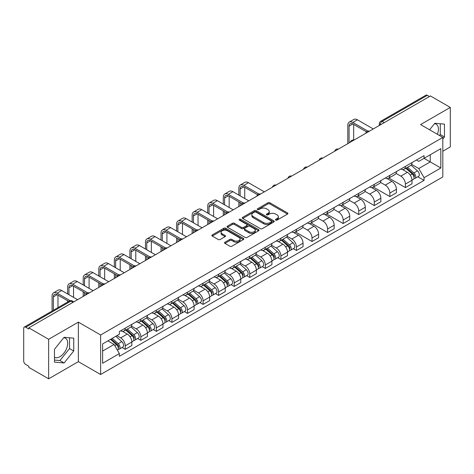 <?xml version="1.0" encoding="UTF-8"?>
<svg xmlns="http://www.w3.org/2000/svg" width="474" height="474" viewBox="0 0 474 474"><rect width="100%" height="100%" fill="white"/><g stroke="black" fill="none" stroke-linecap="round" stroke-linejoin="round"><path stroke-width="0.71" d="M275.738 220.096A0.972 0.557 0 0 0 277.106 220.096L287.511 214.088A1.386 0.8 0 0 0 287.919 213.519A1.386 0.8 0 0 0 287.511 212.956L269.884 202.777A1.386 0.8 0 0 0 267.928 202.777L257.524 208.785A0.972 0.557 0 0 0 257.24 209.182A0.972 0.557 0 0 0 257.524 209.579A0.972 0.557 0 0 0 258.893 209.579L260.238 208.803A4.432 2.56 0 0 1 266.507 208.803L267.976 209.65A4.432 2.56 0 0 1 269.273 211.457A4.432 2.56 0 0 1 267.976 213.27L266.631 214.047A0.972 0.557 0 0 0 266.347 214.444A0.972 0.557 0 0 0 266.631 214.835A0.972 0.557 0 0 0 268 214.835L269.351 214.058A4.432 2.56 0 0 1 275.613 214.058L277.083 214.906A4.432 2.56 0 0 1 278.38 216.719A4.432 2.56 0 0 1 277.083 218.526L275.738 219.302A0.972 0.557 0 0 0 275.453 219.699A0.972 0.557 0 0 0 275.738 220.096L275.738 219.302M434.522 123.649A11.003 6.352 -60 0 1 436.151 124.147A11.003 6.352 -60 0 1 437.384 134.284M63.794 337.689A11.003 6.352 -60 0 1 65.418 338.187A11.003 6.352 -60 0 1 67.107 347.004A11.003 6.352 -60 0 1 59.914 356.703A11.003 6.352 -60 0 1 54.48 357.283M224.937 242.244A1.386 0.8 0 0 0 224.534 242.807A1.386 0.8 0 0 0 224.937 243.375L229.884 246.231A1.386 0.8 0 0 0 231.839 246.231L243.399 239.56A1.386 0.8 0 0 0 243.802 238.991A1.386 0.8 0 0 0 243.399 238.428L225.772 228.249A1.386 0.8 0 0 0 223.811 228.249L212.257 234.92A1.386 0.8 0 0 0 211.848 235.489A1.386 0.8 0 0 0 212.257 236.052L218.23 239.5A1.386 0.8 0 0 0 220.191 239.5L225.132 236.644A1.386 0.8 0 0 0 225.541 236.082A1.386 0.8 0 0 0 225.132 235.513L222.17 233.806A3.703 2.139 0 0 1 221.085 232.29A3.703 2.139 0 0 1 223.373 230.317A3.703 2.139 0 0 1 227.407 230.779L239.014 237.48A3.703 2.139 0 0 1 240.099 238.991A3.703 2.139 0 0 1 237.812 240.97A3.703 2.139 0 0 1 233.777 240.502L231.839 239.388A1.386 0.8 0 0 0 229.884 239.388L224.937 242.244L224.937 243.375M100.618 334.988L78.37 322.142L48.644 339.307L28.79 327.848L430.445 95.949L450.3 107.414L420.568 124.579L442.817 137.424L100.618 334.988L100.618 374.501L442.817 176.938L442.817 137.424M260.339 228.646A1.386 0.8 0 0 0 262.3 228.646L273.853 221.974A1.386 0.8 0 0 0 274.256 221.411A1.386 0.8 0 0 0 273.853 220.843L256.227 210.669A1.386 0.8 0 0 0 254.265 210.669L242.712 217.341A1.386 0.8 0 0 0 242.303 217.904A1.386 0.8 0 0 0 242.712 218.467L260.339 228.646M239.72 220.303A0.972 0.557 0 0 1 240.703 220.44L240.703 219.29L258.626 229.635A1.386 0.8 0 0 1 259.029 230.198A1.386 0.8 0 0 1 258.626 230.767L247.067 237.438A1.386 0.8 0 0 1 245.111 237.438L227.484 227.259L227.484 226.128A1.386 0.8 0 0 0 227.076 226.696A1.386 0.8 0 0 0 227.484 227.259M227.484 226.128L232.432 223.272A1.386 0.8 0 0 1 234.387 223.272L241.539 227.402A1.386 0.8 0 0 0 243.494 227.402L246.776 225.506A1.386 0.8 0 0 0 247.179 224.943A1.386 0.8 0 0 0 246.776 224.38L239.334 220.078A0.972 0.557 0 0 1 239.05 219.687A0.972 0.557 0 0 1 239.648 219.166A0.972 0.557 0 0 1 240.703 219.29M48.644 339.307L48.644 378.821L28.79 367.362L28.79 366.206L25.697 364.423A2.82 1.629 -120 0 1 23.7 360.969L23.7 328.364A2.82 1.629 -120 0 1 24.287 327.072L69.477 300.978A2.82 1.629 60 0 1 70.887 301.12L25.697 327.214A2.82 1.629 -120 0 0 24.287 327.072M442.817 151.247L450.3 146.928L450.3 107.414M48.644 378.821L78.37 361.656L100.618 374.501M28.79 327.848L28.79 328.997L25.697 327.214M384.254 122.618L382.163 121.409A2.82 1.629 60 0 0 380.746 121.273L425.942 95.179A2.82 1.629 60 0 1 427.352 95.315L382.163 121.409A2.82 1.629 120 0 0 380.166 124.863L380.166 124.982M429.45 96.524L427.352 95.315M405.406 166.398A6.488 3.745 60 0 1 404.061 169.307L410.644 165.509A6.488 3.745 -120 0 0 411.989 162.594M396.063 173.383L400.814 176.132A6.488 3.745 60 0 1 405.406 184.078L411.989 180.274A6.488 3.745 -120 0 0 407.403 172.329L402.687 169.609M411.989 180.274L411.989 183.793L405.406 187.591L388.899 178.064M404.061 169.307A6.488 3.745 60 0 1 400.868 169.017M405.406 184.078L405.406 187.591M389.841 175.38A6.488 3.745 60 0 1 388.496 178.295L395.085 174.491A6.488 3.745 -120 0 0 396.424 171.582M373.334 187.046L389.841 196.58L396.424 192.776L396.424 189.262A6.488 3.745 -120 0 0 391.838 181.311L387.122 178.591M388.496 178.295A6.488 3.745 60 0 1 385.303 177.999M380.498 182.372L385.255 185.115A6.488 3.745 60 0 1 389.841 193.066L389.841 196.58M374.276 184.368A6.488 3.745 60 0 1 372.931 187.277L379.52 183.479A6.488 3.745 -120 0 0 380.865 180.564M357.769 196.035L374.276 205.562L380.865 201.764L380.865 198.251A6.488 3.745 -120 0 0 376.273 190.299L371.563 187.58M372.931 187.277A6.488 3.745 60 0 1 369.738 186.987M364.933 191.354L369.69 194.103A6.488 3.745 60 0 1 374.276 202.048L374.276 205.562M358.717 193.351A6.488 3.745 60 0 1 357.372 196.266L363.955 192.462A6.488 3.745 -120 0 0 365.3 189.553M342.21 205.017L358.717 214.55L365.3 210.746L365.3 207.233A6.488 3.745 -120 0 0 360.708 199.287L355.998 196.562M357.372 196.266A6.488 3.745 60 0 1 354.173 195.975M349.368 200.342L354.125 203.085A6.488 3.745 60 0 1 358.717 211.037L358.717 214.55M343.152 202.339A6.488 3.745 60 0 1 341.807 205.248L348.39 201.45A6.488 3.745 -120 0 0 349.735 198.535M326.645 214.005L343.152 223.532L349.735 219.735L349.735 216.221A6.488 3.745 -120 0 0 345.149 208.27L340.433 205.55M341.807 205.248A6.488 3.745 60 0 1 338.614 204.958M333.809 209.324L338.56 212.074A6.488 3.745 60 0 1 343.152 220.019L343.152 223.532M327.587 211.321A6.488 3.745 60 0 1 326.242 214.236L332.831 210.432A6.488 3.745 -120 0 0 334.17 207.523M311.08 222.987L327.587 232.521L334.17 228.717L334.17 225.203A6.488 3.745 -120 0 0 329.584 217.258L324.868 214.532M326.242 214.236A6.488 3.745 60 0 1 323.049 213.946M318.244 218.313L322.995 221.056A6.488 3.745 60 0 1 327.587 229.007L327.587 232.521M312.022 220.309A6.488 3.745 60 0 1 310.677 223.224L317.266 219.421A6.488 3.745 -120 0 0 318.611 216.505M295.515 231.976L312.022 241.503L318.611 237.705L318.611 234.192A6.488 3.745 -120 0 0 314.019 226.24L309.309 223.521M310.677 223.224A6.488 3.745 60 0 1 307.484 222.928M302.679 227.295L307.436 230.044A6.488 3.745 60 0 1 312.022 237.989L312.022 241.503M296.463 229.292A6.488 3.745 60 0 1 295.118 232.207L301.701 228.403A6.488 3.745 -120 0 0 303.046 225.494M293.305 248.666L296.463 250.491L303.046 246.687L303.046 243.174A6.488 3.745 -120 0 0 298.454 235.228L293.744 232.503M295.118 232.207A6.488 3.745 60 0 1 291.919 231.916M287.114 236.283L291.871 239.026A6.488 3.745 60 0 1 296.463 246.978L296.463 250.491M280.898 238.28A6.488 3.745 60 0 1 279.553 241.195L286.136 237.391A6.488 3.745 -120 0 0 287.481 234.476M277.74 257.655L280.898 259.474L287.481 255.676L287.481 252.162A6.488 3.745 -120 0 0 282.895 244.211L278.179 241.491M279.553 241.195A6.488 3.745 60 0 1 276.36 240.899M271.555 245.265L276.306 248.015A6.488 3.745 60 0 1 280.898 255.96L280.898 259.474M265.333 247.262A6.488 3.745 60 0 1 263.988 250.177L270.571 246.379A6.488 3.745 -120 0 0 271.916 243.464M262.175 266.637L265.333 268.462L271.916 264.658L271.916 261.144A6.488 3.745 -120 0 0 267.33 253.199L262.614 250.479M263.988 250.177A6.488 3.745 60 0 1 260.795 249.887M255.99 254.254L260.741 256.997A6.488 3.745 60 0 1 265.333 264.948L265.333 268.462M249.768 256.25A6.488 3.745 60 0 1 248.423 259.165L255.012 255.362A6.488 3.745 -120 0 0 256.357 252.446M246.61 275.625L249.768 277.45L256.357 273.646L256.357 270.133A6.488 3.745 -120 0 0 251.765 262.181L247.055 259.462M248.423 259.165A6.488 3.745 60 0 1 245.23 258.869M240.425 263.242L245.182 265.985A6.488 3.745 60 0 1 249.768 273.936L249.768 277.45M234.203 265.239A6.488 3.745 60 0 1 232.864 268.148L239.447 264.35A6.488 3.745 -120 0 0 240.792 261.435M231.051 284.607L234.209 286.432L240.792 282.628L240.792 279.115A6.488 3.745 -120 0 0 236.2 271.169L231.49 268.45M232.864 268.148A6.488 3.745 60 0 1 229.665 267.857M224.86 272.224L229.617 274.967A6.488 3.745 60 0 1 234.209 282.919L234.209 286.432M218.644 274.221A6.488 3.745 60 0 1 217.299 277.136L223.882 273.332A6.488 3.745 -120 0 0 225.227 270.417M215.486 293.596L218.644 295.421L225.227 291.617L225.227 288.103A6.488 3.745 -120 0 0 220.641 280.152L215.925 277.432M217.299 277.136A6.488 3.745 60 0 1 214.106 276.84M209.301 281.212L214.052 283.956A6.488 3.745 60 0 1 218.644 291.907L218.644 295.421M203.079 283.209A6.488 3.745 60 0 1 201.734 286.118L208.317 282.32A6.488 3.745 -120 0 0 209.662 279.405M199.921 302.584L203.079 304.403L209.662 300.605L209.662 297.091A6.488 3.745 -120 0 0 205.076 289.14L200.36 286.42M201.734 286.118A6.488 3.745 60 0 1 198.541 285.828M193.736 290.195L198.488 292.944A6.488 3.745 60 0 1 203.079 300.889L203.079 304.403M187.514 292.191A6.488 3.745 60 0 1 186.169 295.106L192.758 291.303A6.488 3.745 -120 0 0 194.103 288.393M184.356 311.566L187.514 313.391L194.103 309.587L194.103 306.074A6.488 3.745 -120 0 0 189.511 298.128L184.801 295.403M186.169 295.106A6.488 3.745 60 0 1 182.976 294.81M178.171 299.183L182.928 301.926A6.488 3.745 60 0 1 187.514 309.877L187.514 313.391M171.949 301.18A6.488 3.745 60 0 1 170.61 304.089L177.193 300.291A6.488 3.745 -120 0 0 178.538 297.376M168.797 320.554L171.955 322.373L178.538 318.575L178.538 315.062A6.488 3.745 -120 0 0 173.946 307.111L169.236 304.391M170.61 304.089A6.488 3.745 60 0 1 167.411 303.798M162.606 308.165L167.363 310.914A6.488 3.745 60 0 1 171.955 318.86L171.955 322.373M156.39 310.162A6.488 3.745 60 0 1 155.045 313.077L161.628 309.273A6.488 3.745 -120 0 0 162.973 306.364M153.232 329.537L156.39 331.362L162.973 327.558L162.973 324.044A6.488 3.745 -120 0 0 158.387 316.099L153.671 313.373M155.045 313.077A6.488 3.745 60 0 1 151.852 312.787M147.047 317.153L151.798 319.897A6.488 3.745 60 0 1 156.39 327.848L156.39 331.362M140.825 319.15A6.488 3.745 60 0 1 139.48 322.065L146.063 318.261A6.488 3.745 -120 0 0 147.408 315.346M137.667 338.525L140.825 340.344L147.408 336.546L147.408 333.032A6.488 3.745 -120 0 0 142.822 325.081L138.106 322.361M139.48 322.065A6.488 3.745 60 0 1 136.287 321.769M131.482 326.136L136.234 328.885A6.488 3.745 60 0 1 140.825 336.83L140.825 340.344M125.26 328.132A6.488 3.745 60 0 1 123.915 331.048L130.504 327.244A6.488 3.745 -120 0 0 131.849 324.334M122.102 347.507L125.26 349.332L131.849 345.528L131.849 342.015A6.488 3.745 -120 0 0 127.257 334.069L122.547 331.344M123.915 331.048A6.488 3.745 60 0 1 120.722 330.757M116.882 335.681L120.674 337.867A6.488 3.745 60 0 1 125.26 345.819L125.26 349.332M416.427 160.028L418.773 161.385L440.82 148.652L430.25 154.761L430.25 161.901L418.773 168.525L411.622 164.401M102.615 351.062L114.086 344.438L119.377 353.592L102.615 363.268L102.615 343.917L119.377 334.241L119.377 331.533L424.064 155.626L424.064 158.334L440.82 168.009L424.064 177.685L418.773 168.525M440.82 148.652L440.82 168.009M119.377 353.592L119.377 356.3L424.064 180.393L424.064 177.685M442.817 139.006L444.464 136.956L444.464 124.123L434.836 123.264L429.592 129.787M78.37 322.142L78.37 361.656M54.48 362.112L64.103 362.971L73.731 350.997L73.731 338.163L64.103 337.298L54.48 349.279L54.48 362.112M114.086 344.438L107.9 340.865M417.813 176.784L424.064 180.393M439.499 135.505L440.275 134.539L440.275 123.75M440.275 134.539L444.464 136.956M54.48 360.068L59.914 360.554L69.542 348.58L69.542 337.784M59.914 360.554L64.103 362.971M69.542 348.58L73.731 350.997M276.123 220.232L277.083 219.675A4.432 2.56 0 0 0 278.38 217.868L278.38 216.719M269.273 211.457L269.273 212.613A4.432 2.56 0 0 1 267.976 214.42L267.016 214.971M287.493 214.1L269.884 203.933A1.386 0.8 0 0 0 267.928 203.933L257.909 209.715M273.836 221.986L256.227 211.819A1.386 0.8 0 0 0 254.265 211.819L242.729 218.478M271.406 221.802A0.972 0.557 0 0 0 271.691 221.411A0.972 0.557 0 0 0 271.406 221.014L255.93 212.079A0.972 0.557 0 0 0 254.562 212.079L253.14 212.897A4.432 2.56 0 0 0 251.842 214.71A4.432 2.56 0 0 0 253.14 216.517L263.716 222.626A4.432 2.56 0 0 0 269.984 222.626L271.406 221.802L271.406 222.958A0.972 0.557 0 0 0 271.691 222.561L271.691 221.411M251.842 214.71L251.842 215.86A4.432 2.56 0 0 0 253.14 217.673L253.14 216.517M271.406 222.958L269.984 223.775A4.432 2.56 0 0 1 263.716 223.775L253.14 217.673M227.502 227.271L232.432 224.427L232.432 223.272M247.179 224.943L247.179 226.092A1.386 0.8 0 0 1 246.776 226.661L243.494 228.557A1.386 0.8 0 0 1 241.539 228.557L234.387 224.427A1.386 0.8 0 0 0 232.432 224.427M240.703 220.44L258.608 230.779M248.957 231.685A3.703 2.139 0 0 0 252.992 232.147A3.703 2.139 0 0 0 255.279 230.174A3.703 2.139 0 0 0 254.194 228.658L250.106 226.299A1.386 0.8 0 0 0 248.145 226.299L244.868 228.195A1.386 0.8 0 0 0 244.46 228.758A1.386 0.8 0 0 0 244.868 229.327L248.957 231.685L248.957 232.835A3.703 2.139 0 0 0 252.992 233.303A3.703 2.139 0 0 0 255.279 231.324L255.279 230.174M244.46 228.758L244.46 229.914A1.386 0.8 0 0 0 244.868 230.477L244.868 229.327M248.957 232.835L244.868 230.477M240.099 238.991L240.099 240.146A3.703 2.139 0 0 1 237.812 242.119A3.703 2.139 0 0 1 233.777 241.657L231.839 240.537A1.386 0.8 0 0 0 229.884 240.537L224.954 243.387M221.085 232.29L221.085 233.445A3.703 2.139 0 0 0 222.17 234.956L222.17 233.806M225.132 235.513L225.132 236.644L222.17 234.956M243.381 239.566L225.772 229.404A1.386 0.8 0 0 0 223.811 229.404L212.275 236.064L212.257 234.92M405.857 168.27L412.196 173.934A3.525 2.038 60 0 1 413.304 179.385L411.989 180.144M406.022 168.424L409.009 170.148M406.496 167.903L413.553 174.201A1.695 0.978 60 0 1 414.08 176.82A1.695 0.978 60 0 1 413.926 176.879M407.551 167.292L413.891 172.951A3.525 2.038 60 0 1 414.999 178.408A3.525 2.038 60 0 1 413.932 178.52M411.088 165.171L417.487 170.877A3.525 2.038 60 0 1 418.589 176.334L414.999 178.408M349.089 142.923L349.089 126.102A5.291 3.057 60 0 1 350.185 123.684A5.291 3.057 60 0 1 352.828 123.945L366.574 131.879M373.281 128.958L357.42 119.798A7.128 4.112 -120 0 0 353.853 119.442L349.267 122.096A7.128 4.112 -120 0 0 347.792 125.355L347.792 143.669M367.86 131.126L352.828 122.446A7.128 4.112 -120 0 0 349.267 122.096M353.675 140.091L353.675 124.437M281.349 240.158L287.688 245.816A3.525 2.038 60 0 1 288.796 251.267L287.481 252.032M281.515 240.306L284.501 242.03M281.989 239.785L289.045 246.083A1.695 0.978 60 0 1 289.573 248.702A1.695 0.978 60 0 1 289.418 248.761M283.043 239.18L289.383 244.839A3.525 2.038 60 0 1 290.491 250.29A3.525 2.038 60 0 1 289.424 250.402M286.58 237.053L292.979 242.765A3.525 2.038 60 0 1 294.081 248.216L290.491 250.29M265.784 249.14L272.123 254.799A3.525 2.038 60 0 1 273.231 260.256L271.916 261.014M265.95 249.294L268.936 251.019M266.424 248.773L273.48 255.071A1.695 0.978 60 0 1 274.013 257.69A1.695 0.978 60 0 1 273.859 257.749M267.478 248.163L273.824 253.821A3.525 2.038 60 0 1 274.926 259.278A3.525 2.038 60 0 1 273.865 259.391M271.015 246.042L277.414 251.747A3.525 2.038 60 0 1 278.522 257.204L274.926 259.278M250.219 258.129L256.564 263.787A3.525 2.038 60 0 1 257.666 269.244L256.351 270.002M250.391 258.277L253.371 260.001M250.859 257.761L257.915 264.054A1.695 0.978 60 0 1 258.449 266.672A1.695 0.978 60 0 1 258.294 266.738M251.913 257.151L258.259 262.809A3.525 2.038 60 0 1 259.367 268.26A3.525 2.038 60 0 1 258.3 268.373M255.45 255.024L261.849 260.736A3.525 2.038 60 0 1 262.957 266.187L259.367 268.26M234.654 267.111L240.999 272.775A3.525 2.038 60 0 1 242.107 278.226L240.792 278.985M234.826 267.265L237.812 268.989M235.294 266.743L242.356 273.042A1.695 0.978 60 0 1 242.884 275.661A1.695 0.978 60 0 1 242.729 275.72M236.354 266.133L242.694 271.792A3.525 2.038 60 0 1 243.802 277.249A3.525 2.038 60 0 1 242.735 277.361M239.891 264.012L246.284 269.718A3.525 2.038 60 0 1 247.392 275.175L243.802 277.249M219.095 276.099L225.434 281.757A3.525 2.038 60 0 1 226.542 287.214L225.227 287.973M219.261 276.247L222.247 277.971M219.735 275.732L226.791 282.024A1.695 0.978 60 0 1 227.319 284.643A1.695 0.978 60 0 1 227.165 284.708M220.789 275.121L227.129 280.78A3.525 2.038 60 0 1 228.237 286.231A3.525 2.038 60 0 1 227.17 286.349M224.326 272.994L230.725 278.706A3.525 2.038 60 0 1 231.827 284.157L228.237 286.231M203.53 285.087L209.869 290.746A3.525 2.038 60 0 1 210.977 296.197L209.662 296.955M203.696 285.235L206.682 286.96M204.17 284.714L211.226 291.012A1.695 0.978 60 0 1 211.76 293.631A1.695 0.978 60 0 1 211.605 293.69M205.224 284.104L211.57 289.762A3.525 2.038 60 0 1 212.672 295.219A3.525 2.038 60 0 1 211.611 295.332M208.761 281.983L215.16 287.688A3.525 2.038 60 0 1 216.268 293.145L212.672 295.219M187.965 294.07L194.31 299.728A3.525 2.038 60 0 1 195.412 305.185L194.097 305.943M188.137 294.218L191.117 295.942M188.605 293.702L195.661 300.001A1.695 0.978 60 0 1 196.195 302.613A1.695 0.978 60 0 1 196.04 302.679M189.659 293.092L196.005 298.75A3.525 2.038 60 0 1 197.113 304.201A3.525 2.038 60 0 1 196.046 304.32M193.196 290.965L199.595 296.677A3.525 2.038 60 0 1 200.703 302.128L197.113 304.201M172.4 303.058L178.745 308.716A3.525 2.038 60 0 1 179.853 314.167L178.538 314.932M172.572 303.206L175.558 304.93M173.04 302.685L180.096 308.983A1.695 0.978 60 0 1 180.63 311.602A1.695 0.978 60 0 1 180.476 311.661M174.1 302.074L180.44 307.733A3.525 2.038 60 0 1 181.548 313.19A3.525 2.038 60 0 1 180.481 313.302M177.637 299.953L184.031 305.659A3.525 2.038 60 0 1 185.138 311.116L181.548 313.19M156.841 312.04L163.18 317.699A3.525 2.038 60 0 1 164.288 323.155L162.973 323.914M157.007 312.188L159.993 313.912M157.481 311.673L164.537 317.971A1.695 0.978 60 0 1 165.065 320.584A1.695 0.978 60 0 1 164.911 320.649M158.535 311.062L164.875 316.721A3.525 2.038 60 0 1 165.983 322.178A3.525 2.038 60 0 1 164.916 322.29M162.072 308.941L168.471 314.647A3.525 2.038 60 0 1 169.573 320.104L165.983 322.178M240.14 195.857L240.14 189.002A5.291 3.057 60 0 1 241.236 186.578A5.291 3.057 60 0 1 243.885 186.845L257.631 194.778M264.338 191.852L248.471 182.697A7.128 4.112 -120 0 0 244.91 182.342L240.324 184.99A7.128 4.112 -120 0 0 238.849 188.255L238.849 195.11M258.917 194.026L243.885 185.346A7.128 4.112 -120 0 0 240.324 184.99M238.849 201.906L238.849 206.569M240.14 205.823L240.14 202.653M244.732 198.505L244.732 187.331M224.581 204.845L224.581 197.99A5.291 3.057 60 0 1 225.677 195.566A5.291 3.057 60 0 1 228.32 195.827L242.066 203.767M248.773 200.84L232.912 191.68A7.128 4.112 -120 0 0 229.345 191.33L224.759 193.979A7.128 4.112 -120 0 0 223.284 197.237L223.284 204.093M243.352 203.008L228.32 194.328A7.128 4.112 -120 0 0 224.759 193.979M223.284 210.889L223.284 215.557M224.581 214.805L224.581 211.641M229.167 207.494L229.167 196.319M209.016 213.827L209.016 206.972A5.291 3.057 60 0 1 210.112 204.555A5.291 3.057 60 0 1 212.755 204.815L226.501 212.749M233.208 209.828L217.347 200.668A7.128 4.112 -120 0 0 213.786 200.312L209.194 202.961A7.128 4.112 -120 0 0 207.719 206.226L207.719 213.081M227.787 211.997L212.755 203.316A7.128 4.112 -120 0 0 209.194 202.961M207.719 219.877L207.719 224.54M209.016 223.793L209.016 220.623M213.602 216.476L213.602 205.301M193.451 222.816L193.451 215.96A5.291 3.057 60 0 1 194.547 213.537A5.291 3.057 60 0 1 197.196 213.798L210.936 221.737M217.643 218.81L201.782 209.65A7.128 4.112 -120 0 0 198.221 209.301L193.629 211.949A7.128 4.112 -120 0 0 192.154 215.208L192.154 222.063M212.228 220.979L197.196 212.305A7.128 4.112 -120 0 0 193.629 211.949M192.154 228.859L192.154 233.528M193.451 232.775L193.451 229.612M198.043 225.464L198.043 214.289M177.886 231.798L177.886 224.943A5.291 3.057 60 0 1 178.982 222.525A5.291 3.057 60 0 1 181.631 222.786L195.377 230.72M202.084 227.798L186.217 218.638A7.128 4.112 -120 0 0 182.656 218.283L178.07 220.937A7.128 4.112 -120 0 0 176.589 224.196L176.589 231.051M196.663 229.967L181.631 221.287A7.128 4.112 -120 0 0 178.07 220.937M176.589 237.847L176.589 242.51M177.886 241.764L177.886 238.594M182.478 234.446L182.478 223.272M162.327 240.786L162.327 233.931A5.291 3.057 60 0 1 163.423 231.508A5.291 3.057 60 0 1 166.066 231.768L179.812 239.708M186.519 236.781L170.658 227.621A7.128 4.112 -120 0 0 167.091 227.271L162.505 229.92A7.128 4.112 -120 0 0 161.03 233.184L161.03 240.034M181.098 238.949L166.066 230.275A7.128 4.112 -120 0 0 162.505 229.92M161.03 246.836L161.03 251.498M162.327 250.752L162.327 247.582M166.913 243.435L166.913 232.26M146.762 249.768L146.762 242.919A5.291 3.057 60 0 1 147.858 240.496A5.291 3.057 60 0 1 150.501 240.756L164.247 248.69M170.954 245.769L155.093 236.609A7.128 4.112 -120 0 0 151.532 236.253L146.94 238.908A7.128 4.112 -120 0 0 145.465 242.167L145.465 249.022M165.533 247.938L150.501 239.257A7.128 4.112 -120 0 0 146.94 238.908M145.465 255.818L145.465 260.487M146.762 259.734L146.762 256.564M151.348 252.423L151.348 241.248M131.197 258.757L131.197 251.901A5.291 3.057 60 0 1 132.293 249.478A5.291 3.057 60 0 1 134.942 249.739L148.682 257.678M155.389 254.751L139.528 245.597A7.128 4.112 -120 0 0 135.967 245.242L131.375 247.89A7.128 4.112 -120 0 0 129.9 251.155L129.9 258.01M149.974 256.926L134.942 248.246A7.128 4.112 -120 0 0 131.375 247.89M129.9 264.806L129.9 269.469M131.197 268.722L131.197 265.553M135.789 261.405L135.789 250.231M115.632 267.739L115.632 260.89A5.291 3.057 60 0 1 116.728 258.466A5.291 3.057 60 0 1 119.377 258.727L133.123 266.661M139.83 263.74L123.963 254.579A7.128 4.112 -120 0 0 120.402 254.23L115.816 256.878A7.128 4.112 -120 0 0 114.335 260.137L114.335 266.992M134.409 265.908L119.377 257.228A7.128 4.112 -120 0 0 115.816 256.878M114.335 273.788L114.335 278.457M115.632 277.705L115.632 274.541M120.224 270.393L120.224 259.219M100.073 276.727L100.073 269.872A5.291 3.057 60 0 1 101.169 267.449A5.291 3.057 60 0 1 103.812 267.715L117.558 275.649M124.265 272.722L108.404 263.568A7.128 4.112 -120 0 0 104.837 263.212L100.251 265.861A7.128 4.112 -120 0 0 98.776 269.125L98.776 275.981M118.844 274.896L103.812 266.216A7.128 4.112 -120 0 0 100.251 265.861M98.776 282.777L98.776 287.44M100.073 286.693L100.073 283.523M104.659 279.376L104.659 268.201M141.276 321.028L147.615 326.687A3.525 2.038 60 0 1 148.723 332.138L147.408 332.902M141.442 321.176L144.428 322.901M141.916 320.655L148.972 326.953A1.695 0.978 60 0 1 149.506 329.572A1.695 0.978 60 0 1 149.351 329.631M142.97 320.045L149.316 325.709A3.525 2.038 60 0 1 150.418 331.16A3.525 2.038 60 0 1 149.357 331.273M146.507 317.924L152.906 323.635A3.525 2.038 60 0 1 154.014 329.086L150.418 331.16M84.508 285.715L84.508 278.86A5.291 3.057 60 0 1 85.604 276.437A5.291 3.057 60 0 1 88.247 276.697L101.993 284.631M108.7 281.71L92.839 272.55A7.128 4.112 -120 0 0 89.278 272.2L84.686 274.849A7.128 4.112 -120 0 0 83.211 278.108L83.211 284.963M103.279 283.879L88.247 275.198A7.128 4.112 -120 0 0 84.686 274.849M83.211 291.759L83.211 296.428M84.508 295.675L84.508 292.511M89.094 288.364L89.094 277.189M125.711 330.011L132.056 335.669A3.525 2.038 60 0 1 133.158 341.126L131.843 341.884M125.883 330.165L128.863 331.883M126.351 329.643L133.407 335.942A1.695 0.978 60 0 1 133.941 338.56A1.695 0.978 60 0 1 133.787 338.62M127.405 329.033L133.751 334.691A3.525 2.038 60 0 1 134.859 340.148A3.525 2.038 60 0 1 133.792 340.261M130.942 326.912L137.342 332.618A3.525 2.038 60 0 1 138.449 338.075L134.859 340.148M68.943 294.698L68.943 287.842A5.291 3.057 60 0 1 70.039 285.419A5.291 3.057 60 0 1 72.688 285.686L86.428 293.619M93.135 290.692L77.274 281.538A7.128 4.112 -120 0 0 73.713 281.183L69.121 283.831A7.128 4.112 -120 0 0 67.646 287.096L67.646 293.951M87.72 292.867L72.688 284.187A7.128 4.112 -120 0 0 69.121 283.831M67.646 300.747L67.646 302.039M73.535 297.346L73.535 286.172M110.537 339.343L116.491 344.657A3.525 2.038 60 0 1 117.599 350.108L117.422 350.209M110.596 339.307L113.304 340.871M111.177 338.975L117.842 344.924A1.695 0.978 60 0 1 118.376 347.543A1.695 0.978 60 0 1 118.222 347.602M112.231 338.365L118.186 343.68A3.525 2.038 60 0 1 119.294 349.131A3.525 2.038 60 0 1 118.227 349.243M115.822 336.291L121.777 341.606A3.525 2.038 60 0 1 122.885 347.057L119.294 349.131M53.378 310.274L53.378 296.831A5.291 3.057 60 0 1 54.474 294.407A5.291 3.057 60 0 1 57.123 294.668L68.766 301.393M77.576 299.681L61.709 290.521A7.128 4.112 -120 0 0 58.148 290.171L53.562 292.819A7.128 4.112 -120 0 0 52.081 296.078L52.081 311.021M70.158 300.7L57.123 293.169A7.128 4.112 -120 0 0 53.562 292.819M57.97 307.626L57.97 295.16M380.267 124.923L380.166 124.863A2.82 1.629 0 0 1 379.336 123.714L379.336 125.456M140.825 336.83L147.408 333.032M156.39 327.848L162.973 324.044M171.955 318.86L178.538 315.062M187.514 309.877L194.103 306.074M203.079 300.889L209.662 297.091M218.644 291.907L225.227 288.103M234.209 282.919L240.792 279.115M249.768 273.936L256.357 270.133M265.333 264.948L271.916 261.144M280.898 255.96L287.481 252.162M296.463 246.978L303.046 243.174M312.022 237.989L318.611 234.192M327.587 229.007L334.17 225.203M343.152 220.019L349.735 216.221M358.717 211.037L365.3 207.233M374.276 202.048L380.865 198.251M389.841 193.066L396.424 189.262M125.26 345.819L131.849 342.015M120.674 337.867L127.257 334.069M136.234 328.885L142.822 325.081M151.798 319.897L158.387 316.099M167.363 310.914L173.946 307.111M182.928 301.926L189.511 298.128M198.488 292.944L205.076 289.14M214.052 283.956L220.641 280.152M229.617 274.967L236.2 271.169M245.182 265.985L251.765 262.181M260.741 256.997L267.33 253.199M276.306 248.015L282.895 244.211M291.871 239.026L298.454 235.228M307.436 230.044L314.019 226.24M322.995 221.056L329.584 217.258M338.56 212.074L345.149 208.27M354.125 203.085L360.708 199.287M369.69 194.103L376.273 190.299M385.255 185.115L391.838 181.311M400.814 176.132L407.403 172.329M369.216 131.304A2.82 1.629 120 0 0 367.966 132.021M353.651 140.286A2.82 1.629 120 0 0 352.407 141.009M338.086 149.274A2.82 1.629 120 0 0 336.842 149.991M322.521 158.257A2.82 1.629 120 0 0 321.277 158.98M306.962 167.245A2.82 1.629 120 0 0 305.712 167.962M291.397 176.233A2.82 1.629 120 0 0 290.153 176.95M275.832 185.216A2.82 1.629 120 0 0 274.588 185.932M260.267 194.204A2.82 1.629 120 0 0 259.023 194.921M244.708 203.186A2.82 1.629 120 0 0 243.458 203.909M229.143 212.174A2.82 1.629 120 0 0 227.899 212.891M213.578 221.157A2.82 1.629 120 0 0 212.334 221.879M198.013 230.145A2.82 1.629 120 0 0 196.769 230.862M182.454 239.127A2.82 1.629 120 0 0 181.204 239.85M166.889 248.115A2.82 1.629 120 0 0 165.645 248.832M151.325 257.098A2.82 1.629 120 0 0 150.08 257.82M135.76 266.086A2.82 1.629 120 0 0 134.515 266.803M120.2 275.074A2.82 1.629 120 0 0 118.95 275.791M104.636 284.056A2.82 1.629 120 0 0 103.391 284.773M89.071 293.045A2.82 1.629 120 0 0 87.826 293.762M72.984 302.329L70.887 301.12A2.82 1.629 120 0 1 72.303 300.978A2.82 2.82 0 0 0 69.477 300.978M277.083 219.675L277.083 218.526M266.631 214.835L266.631 214.047M267.976 214.42L267.976 213.27M257.524 209.579L257.524 208.785M267.928 203.933L267.928 202.777M269.884 203.933L269.884 202.777M287.511 214.088L287.511 212.956M242.712 218.467L242.712 217.341M254.265 211.819L254.265 210.669M256.227 211.819L256.227 210.669M273.853 221.974L273.853 220.843M263.716 223.775L263.716 222.626M269.984 223.775L269.984 222.626M234.387 224.427L234.387 223.272M241.539 228.557L241.539 227.402M243.494 228.557L243.494 227.402M246.776 226.661L246.776 225.506M258.626 230.767L258.626 229.635M229.884 240.537L229.884 239.388M231.839 240.537L231.839 239.388M233.777 241.657L233.777 240.502M223.811 229.404L223.811 228.249M225.772 229.404L225.772 228.249M243.399 239.56L243.399 238.428M412.196 173.934L410.217 175.072M414.436 176.044L413.796 176.411M417.487 170.877L413.891 172.951M352.828 122.446L357.42 119.798M349.089 126.102L352.828 123.945M287.688 245.816L285.709 246.96M289.928 247.926L289.288 248.293M292.979 242.765L289.383 244.839M272.123 254.799L270.15 255.942M274.363 256.914L273.729 257.281M277.414 251.747L273.824 253.821M256.564 263.787L254.585 264.93M258.798 265.896L258.164 266.264M261.849 260.736L258.259 262.809M240.999 272.775L239.02 273.913M243.233 274.884L242.599 275.252M246.284 269.718L242.694 271.792M225.434 281.757L223.455 282.901M227.674 283.867L227.034 284.234M230.725 278.706L227.129 280.78M209.869 290.746L207.896 291.883M212.109 292.855L211.475 293.222M215.16 287.688L211.57 289.762M194.31 299.728L192.331 300.872M196.544 301.843L195.91 302.211M199.595 296.677L196.005 298.75M178.745 308.716L176.766 309.854M180.979 310.826L180.345 311.193M184.031 305.659L180.44 307.733M163.18 317.699L161.201 318.842M165.42 319.814L164.78 320.181M168.471 314.647L164.875 316.721M243.885 185.346L248.471 182.697M240.14 189.002L243.885 186.845M228.32 194.328L232.912 191.68M224.581 197.99L228.32 195.827M212.755 203.316L217.347 200.668M209.016 206.972L212.755 204.815M197.196 212.305L201.782 209.65M193.451 215.96L197.196 213.798M181.631 221.287L186.217 218.638M177.886 224.943L181.631 222.786M166.066 230.275L170.658 227.621M162.327 233.931L166.066 231.768M150.501 239.257L155.093 236.609M146.762 242.919L150.501 240.756M134.942 248.246L139.528 245.597M131.197 251.901L134.942 249.739M119.377 257.228L123.963 254.579M115.632 260.89L119.377 258.727M103.812 266.216L108.404 263.568M100.073 269.872L103.812 267.715M147.615 326.687L145.642 327.824M149.855 328.796L149.221 329.163M152.906 323.635L149.316 325.709M88.247 275.198L92.839 272.55M84.508 278.86L88.247 276.697M132.056 335.669L130.077 336.813M134.29 337.784L133.656 338.152M137.342 332.618L133.751 334.691M72.688 284.187L77.274 281.538M68.943 287.842L72.688 285.686M116.491 344.657L114.785 345.641M118.725 346.767L118.091 347.134M121.777 341.606L118.186 343.68M57.123 293.169L61.709 290.521M53.378 296.831L57.123 294.668M369.453 131.162A2.82 2.82 0 0 0 365.833 133.253M353.888 140.15A2.82 2.82 0 0 0 350.268 142.241M338.329 149.138A2.82 2.82 0 0 0 334.709 151.224M322.764 158.12A2.82 2.82 0 0 0 319.144 160.212M307.199 167.109A2.82 2.82 0 0 0 303.579 169.194M291.634 176.091A2.82 2.82 0 0 0 288.014 178.183M276.075 185.079A2.82 2.82 0 0 0 272.455 187.171M260.51 194.062A2.82 2.82 0 0 0 256.89 196.153M244.945 203.05A2.82 2.82 0 0 0 241.325 205.141M229.38 212.032A2.82 2.82 0 0 0 225.76 214.124M213.821 221.02A2.82 2.82 0 0 0 210.201 223.112M198.256 230.003A2.82 2.82 0 0 0 194.636 232.094M182.691 238.991A2.82 2.82 0 0 0 179.071 241.082M167.126 247.979A2.82 2.82 0 0 0 163.506 250.065M151.567 256.961A2.82 2.82 0 0 0 147.941 259.053M136.002 265.95A2.82 2.82 0 0 0 132.382 268.035M120.437 274.932A2.82 2.82 0 0 0 116.817 277.023M104.873 283.92A2.82 2.82 0 0 0 101.252 286.012M89.313 292.902A2.82 2.82 0 0 0 85.687 294.994M73.814 301.855L72.303 300.978M380.746 121.273A2.82 2.82 0 0 0 379.336 123.714"/></g></svg>
